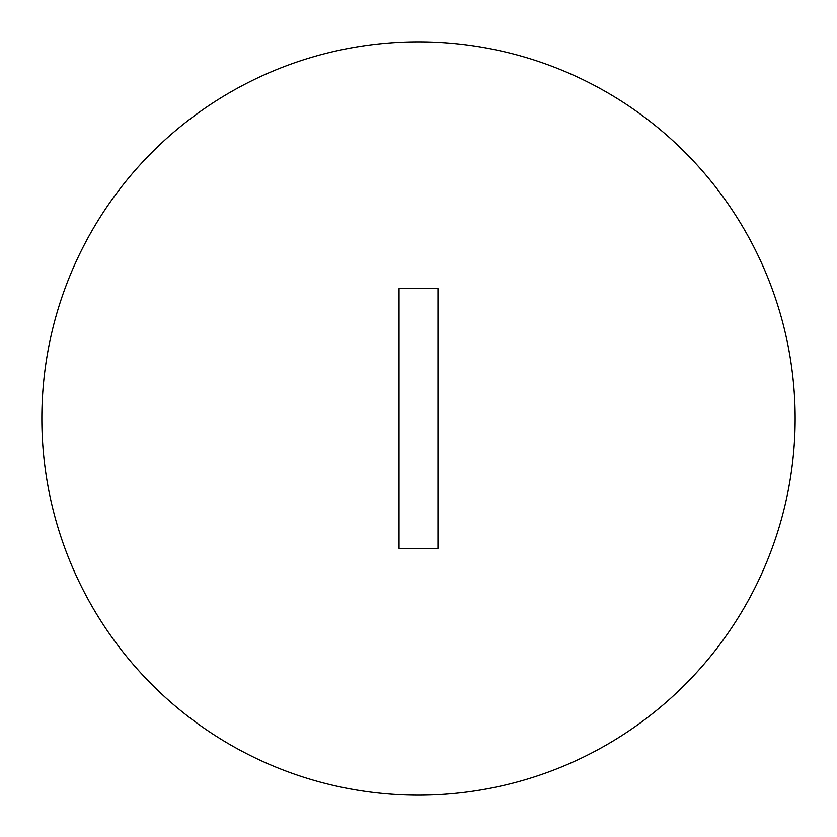 <?xml version="1.0" encoding="UTF-8"?>
<svg xmlns="http://www.w3.org/2000/svg" width="837" height="837" viewBox="0 0 837 837"><rect width="100%" height="100%" fill="white"/><g stroke="black" fill="none" stroke-linecap="round" stroke-linejoin="round"><path stroke-width="1.26" d="M41.85 418.5A376.65 376.65 0 0 0 418.5 795.15A376.65 376.65 0 0 0 795.15 418.5A376.65 376.65 0 0 0 418.5 41.85A376.65 376.65 0 0 0 41.85 418.5M437.981 548.381L437.981 288.619L399.019 288.619L399.019 548.381L437.981 548.381"/></g></svg>
